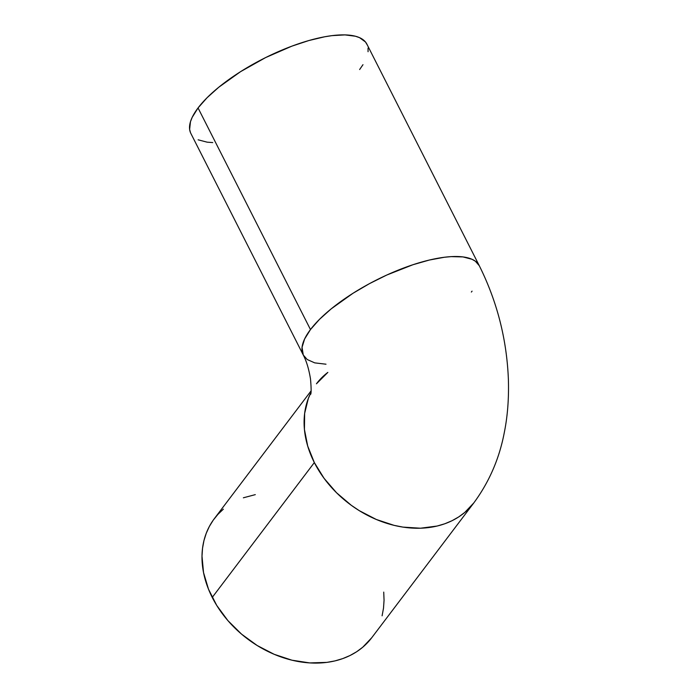 <?xml version="1.0" encoding="UTF-8"?>
<svg xmlns="http://www.w3.org/2000/svg" width="698" height="698" viewBox="0 0 698 698"><rect width="100%" height="100%" fill="white"/><g stroke="black" fill="none" stroke-linecap="round" stroke-linejoin="round"><path stroke-width="1.05" d="M311.081 390.88L214.347 518.64A98.688 75.864 37.1 0 0 212.236 597.418L314.336 462.573L324.073 478.331L336.541 492.753L351.26 505.273L359.287 510.666L376.301 519.469L394.038 525.341L402.964 527.112L420.51 528.212L437.079 526.048L444.801 523.77L452.034 520.717L458.726 516.913L464.807 512.402L473.802 502.926A98.688 75.864 -142.9 0 1 473.802 502.926C489.202 482.004 499.367 458.551 504.296 432.559C507.132 418.564 509.051 400.809 508.38 379.302C506.774 339.228 497.072 301.361 479.282 265.702L366.851 44.087A98.688 33.774 153.1 0 0 290.804 46.557A98.688 33.774 153.1 0 0 198.049 107.946L310.479 329.561A98.688 33.774 -26.9 0 1 403.235 268.172A98.688 33.774 -26.9 0 1 479.282 265.702A98.688 33.774 -26.9 0 1 479.29 265.72M314.336 462.573A98.688 75.864 -142.9 0 1 310.933 392.608L308.333 398.471L304.642 413.391L304.433 429.462L307.705 446.066L314.336 462.573L212.236 597.418A98.688 75.864 37.1 0 0 290.83 659.915A98.688 75.864 37.1 0 0 371.702 637.78L473.802 502.926A98.688 75.864 -142.9 0 1 392.93 525.071A98.688 75.864 -142.9 0 1 314.336 462.573M316.447 383.787A98.688 75.864 -142.9 0 1 327.842 372.4L316.447 383.795M479.282 265.702L475.338 261.192L471.979 259.272L462.957 256.916L451.187 256.628L444.399 257.257L429.375 260.031L412.876 264.751L386.788 275.029L369.469 283.641L352.987 293.282L331.21 308.848L319.466 319.379L310.479 329.561L304.598 339.01L302.051 347.36L303.264 354.994L307.207 359.514L314.711 362.864L326.001 364.208M471.359 292.061L472.066 291.145A98.688 33.774 -26.9 0 1 471.359 292.061M190.502 132.664L189.629 129.4L190.467 121.731L192.168 117.395L198.049 107.946A98.688 33.774 153.1 0 0 190.833 133.388L303.264 355.003A98.688 33.774 -26.9 0 1 303.264 355.003A98.688 33.774 -26.9 0 1 310.479 329.561L198.049 107.946L207.036 97.764L218.779 87.233L240.557 71.667L265.633 57.576L291.851 46.164L308.839 40.545L324.675 36.785L331.969 35.642L344.96 34.9L355.404 36.226L359.549 37.657L365.464 41.967L367.183 44.812M223.351 509.165L217.942 514.339L213.256 520.123L209.339 526.475L206.233 533.324L203.956 540.601L202.542 548.244L202.001 556.175L203.537 572.587L208.51 589.225L216.738 605.436L227.888 620.601L241.552 634.133L257.187 645.519L274.201 654.314L291.939 660.195L309.72 662.917L326.856 662.385L334.979 660.901L342.692 658.615L349.934 655.562L356.626 651.766L362.698 647.255L371.746 637.728M382.094 615.819L383.507 608.176L384.057 600.245L383.726 592.105M255.294 494.638L243.358 497.796M368.055 48.075L368.064 51.731M362.977 64.687L359.636 69.53M212.724 142.575L207.158 142.174L198.136 139.818M303.264 354.994C306.483 361.11 308.9 369.129 310.514 379.058C311.282 388.088 311.334 393.175 310.662 394.326"/></g></svg>
